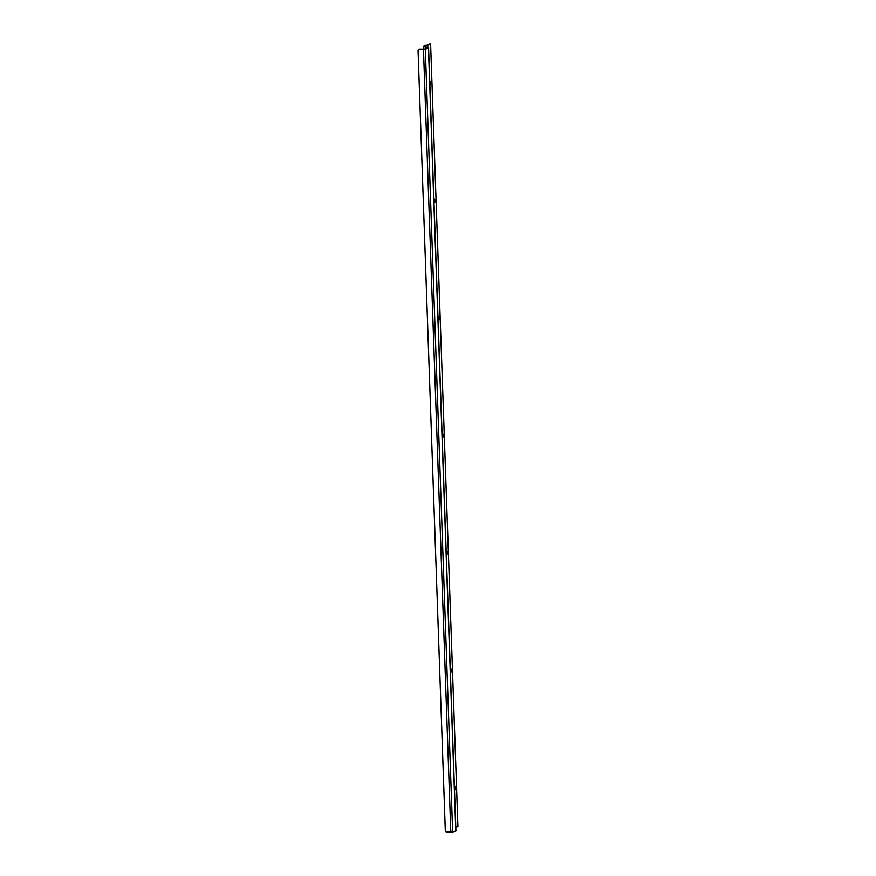<?xml version="1.0" encoding="UTF-8"?>
<svg xmlns="http://www.w3.org/2000/svg" width="876" height="876" viewBox="0 0 876 876"><rect width="100%" height="100%" fill="white"/><g stroke="black" fill="none" stroke-linecap="round" stroke-linejoin="round"><path stroke-width="1.31" d="M428.572 48.322L455.925 831.039L452.64 832.058L446.837 832.112A1.643 1.478 73.4 0 1 445.293 830.448L418.071 50.961A1.643 1.478 73.4 0 1 419.505 49.363L425.309 49.308L428.594 48.29L424.674 46.012L430.598 43.822L426.229 45.256M427.619 48.322L424.422 49.286L419.911 49.242A1.643 1.478 -106.6 0 0 419.297 49.374M427.608 48.311L423.699 46.045L426.218 44.873M455.794 827.207L457.929 826.572L430.598 43.822M454.37 786.517A1.851 0.777 -88.8 0 1 454.775 786.111A1.851 0.777 -88.8 0 1 454.885 786.09A1.851 0.777 -88.8 0 1 455.619 787.962A1.851 0.777 -88.8 0 1 454.808 789.791A1.851 0.777 -88.8 0 1 454.48 789.615M454.469 789.265A1.851 0.777 91.2 0 0 454.436 786.407M450.275 669.111A1.851 0.777 -88.8 0 1 450.68 668.695A1.851 0.777 -88.8 0 1 450.779 668.684A1.851 0.777 -88.8 0 1 451.523 670.545A1.851 0.777 -88.8 0 1 450.702 672.374A1.851 0.777 -88.8 0 1 450.384 672.199M450.363 671.859A1.851 0.777 91.2 0 0 450.33 669.001M446.169 551.694A1.851 0.777 -88.8 0 1 446.574 551.278A1.851 0.777 -88.8 0 1 446.683 551.267A1.851 0.777 -88.8 0 1 447.417 553.128A1.851 0.777 -88.8 0 1 446.607 554.968A1.851 0.777 -88.8 0 1 446.278 554.782M446.267 554.442A1.851 0.777 91.2 0 0 446.234 551.584M442.073 434.288A1.851 0.777 -88.8 0 1 442.479 433.872A1.851 0.777 -88.8 0 1 442.577 433.861A1.851 0.777 -88.8 0 1 443.322 435.722A1.851 0.777 -88.8 0 1 442.5 437.551A1.851 0.777 -88.8 0 1 442.183 437.376M442.172 437.036A1.851 0.777 91.2 0 0 442.139 434.178M437.967 316.871A1.851 0.777 -88.8 0 1 438.383 316.455A1.851 0.777 -88.8 0 1 438.482 316.444A1.851 0.777 -88.8 0 1 439.215 318.306A1.851 0.777 -88.8 0 1 438.405 320.145A1.851 0.777 -88.8 0 1 438.077 319.959M438.066 319.62A1.851 0.777 91.2 0 0 438.033 316.762M433.872 199.454A1.851 0.777 -88.8 0 1 434.277 199.049A1.851 0.777 -88.8 0 1 434.386 199.027A1.851 0.777 -88.8 0 1 435.12 200.9A1.851 0.777 -88.8 0 1 434.299 202.728A1.851 0.777 -88.8 0 1 433.981 202.553M433.97 202.203A1.851 0.777 91.2 0 0 433.938 199.356M429.777 82.048A1.851 0.777 -88.8 0 1 430.182 81.632A1.851 0.777 -88.8 0 1 430.28 81.621A1.851 0.777 -88.8 0 1 431.014 83.483A1.851 0.777 -88.8 0 1 430.204 85.311A1.851 0.777 -88.8 0 1 429.875 85.136M429.864 84.797A1.851 0.777 91.2 0 0 429.831 81.939M450.801 832.2L423.469 49.45M427.718 47.775L427.63 45.125M423.732 46.078L423.842 49.33L423.699 46.045M455.805 831.116L428.463 48.366M452.64 832.058L425.309 49.308M427.86 47.852L427.762 45.048M455.925 831.039L428.594 48.29"/></g></svg>
